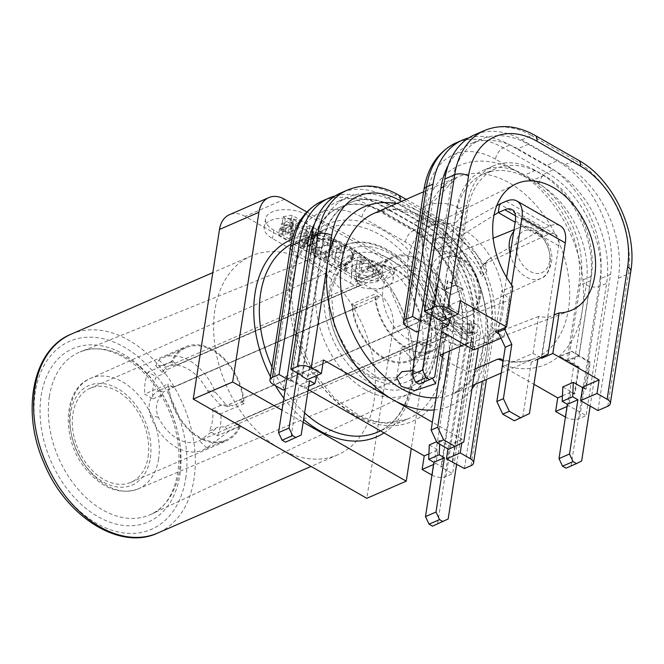 <?xml version="1.0" encoding="UTF-8"?>
<svg xmlns="http://www.w3.org/2000/svg" width="664" height="664" viewBox="0 0 664 664"><rect width="100%" height="100%" fill="white"/><g stroke="black" fill="none" stroke-linecap="round" stroke-linejoin="round"><path stroke-width="0.5" stroke-dasharray="3.32 2.49" d="M463.181 289.429L447.976 280.739L443.809 307.673L443.154 307.955L447.32 281.021L454.574 285.163L444.058 289.736L436.812 285.586L432.637 312.52L431.982 312.81L436.148 285.877L451.362 294.567L463.215 289.213L451.362 294.567M436.148 285.877L436.812 285.586M447.32 281.021L447.976 280.739M559.843 356.568L578.444 367.192L574.269 394.125L574.933 393.843L579.099 366.91L568.459 360.826L578.975 356.261L589.607 362.337L585.441 389.27L586.096 388.988L590.271 362.054L571.671 351.43L559.843 356.568L567.114 360.486L578.668 285.835A83.797 57.577 66.5 0 0 552.124 198.802A83.797 57.577 66.5 0 0 483.799 173.843A83.797 57.577 66.5 0 0 455.72 215.568L444.158 290.218L451.395 294.351M590.271 362.054L589.607 362.337M579.099 366.91L578.444 367.192M568.459 360.826L580.834 280.872A78.867 54.191 66.5 0 0 533.482 179.944L524.801 174.981A78.867 54.191 66.5 0 0 482.869 170.507A78.867 54.191 66.5 0 0 456.434 209.782L444.058 289.736M578.975 356.261L591.35 276.307A78.867 54.191 66.5 0 0 543.999 175.371L535.317 170.416A78.867 54.191 66.5 0 0 493.377 165.942A78.867 54.191 66.5 0 0 466.95 205.209L454.574 285.163M432.637 312.52L441.369 317.508L451.877 312.943L443.154 307.955M585.441 389.27L582.594 387.651M431.036 315.143L451.429 183.413A88.727 60.963 -113.5 0 1 481.159 139.232A88.727 60.963 -113.5 0 1 528.345 144.271L557.27 160.804A88.727 60.963 -113.5 0 1 610.548 274.348L590.155 406.077M451.877 312.943L450.632 317.384M566.019 468.153L581.656 460.974M419.05 384.166L434.688 376.986M528.345 144.271L517.829 148.836A88.727 60.963 66.5 0 0 470.651 143.806A88.727 60.963 66.5 0 0 448.25 165.27M517.829 148.836L546.762 165.369L557.27 160.804M610.548 274.348L600.032 278.913A88.727 60.963 66.5 0 0 546.762 165.369M600.032 278.913L571.14 465.547M443.096 322.696L432.579 327.261L424.18 381.551M442.224 328.315L437.792 330.24L432.579 327.261M441.369 317.508L437.792 330.24M562.815 386.913L574.933 393.843M443.809 307.673L441.726 321.252M441.718 331.593L418.859 318.529L431.982 312.81M500.963 338.15L504.051 336.814L498.979 333.909M460.252 300.543L443.826 307.681M574.269 394.125L570.866 392.175L568.766 405.754L567.056 406.493M582.693 387.037L586.096 388.988M540.753 357.788L532.976 353.339L502.756 366.478L533.964 384.307M562.425 395.844L570.866 392.175M468.875 137.846A88.727 60.963 -113.5 0 1 509.944 144.984L553.336 169.785A88.727 60.963 -113.5 0 1 606.606 283.337L586.121 415.672L568.766 405.754M431.998 312.819L429.899 326.389L420.337 320.928M301.937 375.666L322.331 243.937A82.726 56.838 -113.5 0 1 350.053 202.744A82.726 56.838 -113.5 0 1 394.042 207.434L422.976 223.967A82.726 56.838 -113.5 0 1 472.644 329.842L452.159 462.177M452.815 461.887L473.299 329.551A82.726 56.838 66.5 0 0 423.632 223.685L394.698 207.151A82.726 56.838 66.5 0 0 350.716 202.462A82.726 56.838 66.5 0 0 322.986 243.655L302.502 375.99M291.338 380.837L290.674 381.128L311.167 248.792A82.726 56.838 -113.5 0 1 338.889 207.6A82.726 56.838 -113.5 0 1 382.879 212.289L411.804 228.823A82.726 56.838 -113.5 0 1 461.48 334.689L440.987 467.024L441.643 466.742L462.136 334.407A82.726 56.838 66.5 0 0 412.46 228.541L383.535 212.007A82.726 56.838 66.5 0 0 339.545 207.309A82.726 56.838 66.5 0 0 311.823 248.502L291.338 380.837L297.057 384.107L299.157 370.537L307.872 375.517L304.295 388.241L299.082 385.269L290.683 439.56L301.19 434.995M429.317 444.921L438.024 449.901L435.924 463.472L441.643 466.742M285.553 442.174L290.683 439.56M297.538 373.151L317.931 241.422A88.727 60.963 -113.5 0 1 347.662 197.241A88.727 60.963 -113.5 0 1 394.839 202.271L384.332 206.844A88.727 60.963 66.5 0 0 337.154 201.806A88.727 60.963 66.5 0 0 314.753 223.278M384.332 206.844L413.265 223.37L423.773 218.805A88.727 60.963 -113.5 0 1 477.051 332.357L456.658 464.086M477.051 332.357L466.535 336.922A88.727 60.963 66.5 0 0 413.265 223.37M466.535 336.922L437.642 523.547L448.159 518.982M432.513 526.162L437.642 523.547M307.872 375.517L318.38 370.952L317.135 375.392M308.727 386.315L304.295 388.241M447.976 448.947L448.532 445.328L439.825 440.356L436.605 441.751M439.659 444.191L439.825 440.356M394.839 202.271L423.773 218.805M318.38 370.952L309.673 365.972L307.573 379.542M309.598 380.704L299.082 385.269M335.378 195.847A88.727 60.963 -113.5 0 1 376.438 202.993L419.839 227.793A88.727 60.963 -113.5 0 1 473.108 341.337L452.624 473.681L440.987 467.024M290.674 381.128L286.84 378.928M422.628 320.587L238.741 400.492L244.169 403.587A51.269 35.225 66.5 0 0 185.613 346.791A51.269 35.225 66.5 0 0 171.337 361.971L176.765 365.067L360.652 285.171L355.223 282.067A51.269 35.225 -113.5 0 1 369.508 266.887A51.269 35.225 -113.5 0 1 428.056 323.692L422.628 320.587A44.148 30.328 66.5 0 0 422.619 320.488L427.168 321.401A50.281 34.545 66.5 0 0 369.898 267.791A50.281 34.545 66.5 0 0 356.626 281.088L360.685 285.097A44.148 30.328 66.5 0 0 360.652 285.171M238.741 400.492A44.148 30.328 66.5 0 0 238.733 400.384L422.619 320.488M360.685 285.097L176.798 364.993L172.74 360.984A50.281 34.545 -113.5 0 1 186.011 347.695A50.281 34.545 -113.5 0 1 243.281 401.305L238.733 400.384M351.812 304.129L357.232 307.224A44.148 30.328 66.5 0 0 357.249 307.324L352.7 306.411A50.281 34.545 66.5 0 0 409.97 360.021A50.281 34.545 66.5 0 0 423.242 346.724L419.183 342.724A44.148 30.328 66.5 0 0 419.216 342.649L424.645 345.745A51.269 35.225 -113.5 0 1 410.36 360.925A51.269 35.225 -113.5 0 1 351.812 304.129L374.612 294.218A51.269 35.225 66.5 0 0 433.16 351.024A51.269 35.225 66.5 0 0 447.445 335.843L424.645 345.745M419.183 342.724L235.297 422.619A44.148 30.328 66.5 0 0 235.33 422.545L419.216 342.649M357.232 307.224L173.345 387.12A44.148 30.328 66.5 0 0 173.362 387.228L357.249 307.324M173.345 387.12L167.926 384.024A51.269 35.225 66.5 0 0 226.474 440.83A51.269 35.225 66.5 0 0 240.758 425.649L235.33 422.545M235.297 422.619L239.355 426.628A50.281 34.545 -113.5 0 1 226.084 439.925A50.281 34.545 -113.5 0 1 168.814 386.315L173.362 387.228M447.445 335.843L441.743 332.581L224.938 426.786L218.141 427.126L209.21 431.011A40.421 27.772 66.5 0 0 212.621 408.958L220.913 413.697L244.169 403.587M240.758 425.649L217.501 435.75L209.21 431.011M378.023 272.165L383.726 275.419L379.426 271.186A50.281 34.545 -113.5 0 1 392.698 257.889A50.281 34.545 -113.5 0 1 449.968 311.499L445.162 310.528L450.856 313.781A51.269 35.225 66.5 0 0 392.299 256.985A51.269 35.225 66.5 0 0 378.023 272.165L355.223 282.067M383.726 275.419L166.921 369.624L165.311 372.927L156.372 376.812A40.421 27.772 66.5 0 0 152.961 398.865L144.669 394.134L167.926 384.024M171.337 361.971L148.08 372.072L156.372 376.812M450.856 313.781L428.056 323.692M217.501 435.75A51.269 35.225 66.5 0 0 220.398 425.408A51.269 35.225 66.5 0 0 220.913 413.697M148.08 372.072A51.269 35.225 66.5 0 0 144.669 394.134M148.13 456.807A51.269 35.225 66.5 0 0 131.895 403.563A51.269 35.225 66.5 0 0 90.088 388.291A51.269 35.225 66.5 0 0 78.219 449.354A51.269 35.225 66.5 0 0 130.949 482.33A51.269 35.225 66.5 0 0 148.13 456.807M441.743 332.581L446.042 336.822A50.281 34.545 -113.5 0 1 432.77 350.119A50.281 34.545 -113.5 0 1 375.5 296.509L352.7 306.411M375.5 296.509L380.306 297.472L374.612 294.218M152.961 398.865L161.9 394.98L163.502 391.677L380.306 297.472M168.814 386.315L158.696 390.706L163.502 391.677M446.042 336.822L423.242 346.724M449.968 311.499L427.168 321.401M212.621 408.958L221.56 405.073L228.358 404.733L445.162 310.528M243.281 401.305L233.164 405.696L228.358 404.733M379.426 271.186L356.626 281.088M422.852 235.878L417.996 240.111L429.932 249.83L451.786 252.411L456.956 246.145L445.444 233.678L422.852 235.878M435.459 357.854L412.867 360.046L401.355 347.587L416.942 340.483L433.517 346.417L440.323 353.621L435.459 357.854M161.9 394.98C156.057 401.031 154.886 408.476 158.381 417.299A40.421 27.772 66.5 0 0 198.901 440.987A40.421 27.772 66.5 0 0 199.424 440.747L218.141 427.126M382.904 298.958A40.421 27.772 66.5 0 0 428.844 341.072A40.421 27.772 66.5 0 0 439.153 331.104A40.421 27.772 66.5 0 0 439.51 330.39A40.421 27.772 66.5 0 0 442.664 310.03A40.421 27.772 66.5 0 0 442.564 309.042A40.421 27.772 66.5 0 0 396.624 266.928A40.421 27.772 66.5 0 0 386.315 276.905A40.421 27.772 66.5 0 0 385.958 277.618A40.421 27.772 66.5 0 0 382.804 297.978A40.421 27.772 66.5 0 0 382.904 298.958M239.355 426.628L229.238 431.019L206.687 447.909A50.281 34.545 -113.5 0 1 202.827 450.026A50.281 34.545 -113.5 0 1 150.263 415.664C147.259 403.787 150.072 395.47 158.696 390.706M448.623 449.312L457.172 444.963L473.581 338.922A9.86 5.27 -60.3 0 0 471.905 333.22A9.86 5.27 -60.3 0 0 471.664 333.096L469.249 333.336L469.216 324.331L470.095 325.069L471.988 324.057A19.721 10.549 119.7 0 1 476.802 324.663A19.721 10.549 119.7 0 1 480.155 336.067L478.304 347.994M455.371 325.891L465.373 331.792L469.249 333.336L469.216 325.684L471.166 332.913L469.539 333.129M457.172 444.963L463.738 442.108M426.844 305.49L430.604 309.723L437.028 305.755A9.86 6.574 34.2 0 1 430.231 301.307L426.844 305.49A50.281 34.545 66.5 0 0 472.785 332.539A50.281 34.545 66.5 0 0 473.681 332.257L472.038 325.202A9.86 2.291 -10.4 0 1 468.909 324.123A9.86 2.291 -10.4 0 1 468.909 323.974L469.216 325.684M449.503 350.999L454.118 321.193A19.721 10.549 -60.3 0 0 450.765 309.781A19.721 10.549 -60.3 0 0 445.951 309.175L443.154 309.673L439.809 307.515L437.286 314.711L439.543 316.354L445.627 318.214A9.86 5.27 119.7 0 1 445.868 318.338A9.86 5.27 119.7 0 1 447.544 324.04L442.929 353.854M472.038 325.202L471.232 322.654A40.421 27.772 -113.5 0 1 466.103 323.99A40.421 27.772 -113.5 0 1 431.625 300.012L436.58 305.473L439.809 307.523M430.604 309.731L437.294 314.703M439.543 316.354L455.313 325.858L470.046 333.087M443.311 317.799L455.33 325.866M471.166 332.905L473.681 332.257M470.095 325.069L443.154 309.673M408.219 258.462A64.366 44.222 66.5 0 0 427.956 324.53A64.366 44.222 66.5 0 0 479.732 345.031A64.366 44.222 66.5 0 0 496 267.824A64.366 44.222 66.5 0 0 428.463 227.03A64.366 44.222 66.5 0 0 408.219 258.462M486.903 271.178A50.281 34.545 66.5 0 0 433.144 240.459L436.007 250.228A40.421 27.772 -113.5 0 1 481.724 276.357L486.903 271.178L485.807 267.484L485.757 264.098L486.72 261.392L488.87 259.309L481.483 266.878L480.67 271.559L481.724 276.357M471.232 322.654L468.85 323.916M172.74 360.984L162.622 365.383L155.7 365.798L158.895 359.921A50.281 34.545 -113.5 0 1 162.755 357.796A50.281 34.545 -113.5 0 1 215.319 392.167L227.528 406.376L233.164 405.696M221.56 405.073L220.216 404.907L207.193 390.532A40.421 27.772 66.5 0 0 166.681 366.843A40.421 27.772 66.5 0 0 166.158 367.076L162.273 372.272L165.311 372.927M537.84 359.274L531.275 362.129L541.525 356.908L548.099 354.053M541.525 356.908L558.731 245.78A19.721 10.549 -60.3 0 0 555.378 234.367A19.721 10.549 -60.3 0 0 548.215 234.517L541.65 237.372L542.961 228.889L549.526 226.034A29.573 15.82 119.7 0 1 560.267 225.81M531.275 362.129L522.867 416.419L529.44 413.564M514.318 420.768L522.867 416.419M506.599 277.394L498.374 330.547M488.87 259.309L542.961 228.889L499.569 204.089M484.454 263.932L541.65 237.372L515.139 222.224M445.486 234.55L433.144 240.459M436.007 250.228L448.615 243.456L445.478 234.508L496.738 205.682M448.615 243.456L493.991 215.227M504.939 327.692L511.57 284.856M299.157 370.537L285.362 376.529L283.262 390.108M285.246 389.245L297.057 384.107M418.743 331.236L429.899 326.389M418.859 318.529L416.76 332.1M565.421 417.058L565.753 417.249A9.86 4.847 -171.2 0 0 579.556 418.527L586.121 415.672M448.532 445.328L462.335 439.336L461.746 443.12M309.673 365.972L323.468 359.979M428.927 453.852L438.024 449.901M433.559 464.501L435.924 463.472M431.924 475.067L432.256 475.25A9.86 4.847 -171.2 0 0 446.05 476.528L452.624 473.681M463.215 289.213L455.985 285.08L467.539 210.43A83.797 57.577 -113.5 0 1 495.626 168.706A83.797 57.577 -113.5 0 1 563.952 193.656A83.797 57.577 -113.5 0 1 590.495 280.698L578.942 355.348L571.704 351.214L559.876 356.352M285.362 376.529L308.221 389.594M306.834 211.99L414.751 273.659A29.573 20.318 -113.5 0 1 432.505 311.507L411.298 448.507M303.157 422.262L282.001 410.169M283.287 216.613L292.036 215.294L309.963 225.536L307.233 226.723L303.083 225.901L291.77 230.823L291.015 231.512L292.982 232.915L290.251 234.101L279.668 228.051L282.399 226.864L286.599 227.735L290.732 225.934L286.508 224.449L284.317 225.295L281.511 223.693L290.334 219.859L293.139 221.461L291.098 222.664L293.596 224.689L298.825 222.415L293.695 219.585L285.196 218.605L283.287 216.613L282.233 223.403L284.151 225.395L285.196 218.605M284.151 225.395L292.65 226.374L297.779 229.204L292.55 231.479L290.052 229.453L292.085 228.25L289.28 226.648L280.457 230.483L283.262 232.085L285.462 231.238L289.687 232.724L290.732 225.934M289.687 232.724L285.545 234.517L281.345 233.653L282.399 226.864M281.345 233.653L278.614 234.84L279.668 228.051M278.614 234.84L289.197 240.883L290.251 234.101M289.197 240.883L291.928 239.696L292.982 232.915M291.928 239.696L289.961 238.202L290.716 237.604L302.037 232.691L306.179 233.504L307.233 226.723M306.179 233.504L308.909 232.325L309.963 225.536M308.909 232.325L290.981 222.075L292.036 215.294M290.981 222.075L282.233 223.403M297.779 229.204L298.825 222.415M292.55 231.479L293.596 224.689M292.085 228.25L293.139 221.461M289.28 226.648L290.334 219.859M280.457 230.483L281.511 223.693M283.262 232.085L284.317 225.295M285.462 231.238L286.508 224.449M360.228 261.384L369.425 259.516L371.624 260.778L371.309 261.45L377.899 264.031L382.115 267.75L382.754 270.489L382.414 271.559L378.712 274.614C371.732 277.037 364.644 276.44 357.439 272.829L352.518 268.239L352.277 264.04L356.319 264.695L355.174 271.958L356.319 264.695L356.784 268.14L359.34 270.555L366.163 272.248L373.151 270.987L375.857 269.028L376.015 266.862L373.948 264.919L368.669 263.367L362.345 263.367L360.228 261.384L359.174 268.173L361.291 270.148L362.345 263.367M352.161 264.654L351.115 271.435L352.161 264.654M361.291 270.148L367.615 270.148L372.902 271.709L375.185 274.888L372.097 277.776L358.286 277.336L355.738 274.929L355.273 271.485L351.223 270.821L351.472 275.021L356.385 279.61C363.59 283.229 370.686 283.818 377.658 281.403L381.7 277.278L376.845 270.812L370.263 268.231L371.309 261.45M370.263 268.231L371.624 260.778M370.578 267.567L368.371 266.305L369.425 259.516M368.371 266.305L359.174 268.173M344.981 265.376L328.439 255.922L332.871 251.117L336.615 252.37L335.395 254.652L336.092 256.653L338.939 258.777L341.321 258.952L352.576 254.063L353.215 253.067L351.389 251.955L354.119 250.776L364.685 256.81L361.955 257.997L360.809 257.341L357.747 257.209L345.819 262.537L347.712 264.189L344.981 265.376L343.927 272.165L346.658 270.978L344.732 269.435L345.546 268.837L356.692 263.99L359.755 264.131L360.909 264.787L363.64 263.6L353.074 257.557L350.343 258.744L352.302 260.246L353.215 253.067L352.169 259.856L351.522 260.852L340.267 265.741L337.893 265.567L334.365 261.251L335.561 259.159L331.826 257.906L327.385 262.712L343.927 272.165M327.385 262.712L328.439 255.922M331.826 257.906L332.871 251.117M335.561 259.159L336.615 252.37M350.343 258.744L351.389 251.955M353.074 257.557L354.119 250.776M363.64 263.6L364.685 256.81M360.909 264.787L361.955 257.997M346.658 270.978L347.712 264.189M331.22 240.434L333.95 239.248L344.516 245.282L341.786 246.468L339.653 245.365L337.412 245.755L326.472 250.502L325.609 251.432L327.543 252.66L324.812 253.847L314.246 247.813L316.977 246.626L319.268 247.772L321.268 247.381L332.158 242.65L333.17 241.679L331.22 240.434L330.174 247.224L332.183 248.701L318.222 254.561L319.268 247.772M318.222 254.561L315.923 253.407L313.192 254.594L323.758 260.637L326.489 259.45L324.48 257.947L325.426 257.292L336.366 252.536L338.599 252.154L339.653 245.365M326.489 259.45L327.543 252.66M338.599 252.154L340.74 253.258L341.786 246.468M340.74 253.258L343.471 252.071L344.516 245.282M343.471 252.071L332.905 246.037L333.95 239.248M332.905 246.037L330.174 247.224M315.923 253.407L316.977 246.626M313.192 254.594L314.246 247.813M323.758 260.637L324.812 253.847M311.208 237.637L308.171 236.832L305.979 237.679L303.174 236.069L311.989 232.242L314.794 233.844L312.761 235.048L315.259 237.073L320.488 234.799L315.358 231.968L306.859 230.989L304.95 228.997L313.698 227.669L331.618 237.911L328.887 239.098L324.746 238.276L313.425 243.198L312.678 243.895L314.645 245.29L311.914 246.477L301.332 240.426L304.054 239.239L308.262 240.111L312.395 238.318L311.208 237.637L310.163 244.427L311.341 245.099L307.208 246.9L303.008 246.029L300.277 247.216L310.86 253.266L313.591 252.079L311.615 250.577L312.379 249.988L323.7 245.066L327.842 245.887L330.572 244.701L312.644 234.458L303.896 235.786L305.805 237.77L314.313 238.758L319.434 241.588L314.205 243.854L311.707 241.829L313.748 240.634L310.943 239.023L302.12 242.858L304.925 244.46L307.125 243.622L310.163 244.427M307.125 243.622L308.171 236.832M304.925 244.46L305.979 237.679M302.12 242.858L303.174 236.069M310.943 239.023L311.989 232.242M313.748 240.634L314.794 233.844M314.205 243.854L315.259 237.073M319.434 241.588L320.488 234.799M305.805 237.77L306.859 230.989M303.896 235.786L304.95 228.997M312.644 234.458L313.698 227.669M330.572 244.701L331.618 237.911M327.842 245.887L328.887 239.098M313.591 252.079L314.645 245.29M310.86 253.266L311.914 246.477M300.277 247.216L301.332 240.426M303.008 246.029L304.054 239.239M311.341 245.099L312.395 238.318M350.609 283.246A25.63 12.608 -171.2 0 0 377.077 288.74A25.63 12.608 -171.2 0 0 393.022 279.752A25.63 12.608 -171.2 0 0 384.771 268.405L306.66 223.768A25.63 12.608 -171.2 0 0 280.183 218.273A25.63 12.608 -171.2 0 0 264.247 227.262A25.63 12.608 -171.2 0 0 272.497 238.608L350.609 283.246L351.92 274.763A25.63 12.608 -171.2 0 0 378.397 280.258A25.63 12.608 -171.2 0 0 394.333 271.269A25.63 12.608 -171.2 0 0 386.083 259.923L307.971 215.277A25.63 12.608 -171.2 0 0 281.494 209.791A25.63 12.608 -171.2 0 0 265.558 218.78A25.63 12.608 -171.2 0 0 273.809 230.126L351.92 274.763M502.565 360.477A98.587 67.736 66.5 0 0 535.458 358.17A98.587 67.736 66.5 0 0 558.299 240.75A98.587 67.736 66.5 0 0 456.882 177.329A98.587 67.736 66.5 0 0 423.848 226.416A98.587 67.736 66.5 0 0 468.834 342.599L472.776 342.823L474.071 348.384A108.448 74.509 -113.5 0 1 423.184 219.427A108.448 74.509 -113.5 0 1 517.181 171.578A108.448 74.509 -113.5 0 1 582.295 310.362A108.448 74.509 -113.5 0 1 502.997 364.918L502.988 361.731M502.997 364.918L502.756 366.478M473.83 349.945L474.071 348.384M442.415 357.19A98.587 67.736 66.5 0 0 468.859 371.691L475.059 369.001M468.834 342.599L464.377 344.541M456.492 222.017C445.262 227.171 420.602 216.24 422.644 210.081C423.084 199.798 465.29 200.785 461.604 216.115L456.492 222.017M432.405 378.148L412.651 370.578M462.335 439.336L432.355 422.204M532.976 353.339L538.695 316.413A68.425 47.011 66.5 0 0 548.016 317.234L541.824 357.24M495.369 331.851L501.727 290.782A68.425 47.011 66.5 0 0 509.769 299.879L504.051 336.814M548.016 317.234L554.166 314.861M512.807 286.499L501.727 290.782M439.933 355.157L444.548 325.318L509.769 299.879M280.034 448.698A108.448 74.509 66.5 0 0 337.694 454.848A108.448 74.509 66.5 0 0 374.031 400.848A108.448 74.509 66.5 0 0 339.686 288.217A108.448 74.509 66.5 0 0 251.258 255.922A108.448 74.509 66.5 0 0 215.103 346.923A108.448 74.509 66.5 0 0 280.034 448.698M284.565 199.258L245.141 216.389L375.326 290.791L414.751 273.659M432.505 311.507L393.088 328.638L366.818 498.299M464.451 468.535L484.936 336.2A88.727 60.963 66.5 0 0 431.666 222.656L388.266 197.855A88.727 60.963 66.5 0 0 341.088 192.826M538.695 316.413L473.482 341.852L468.859 371.691M473.482 341.852A64.981 44.646 -113.5 0 1 444.548 325.318M393.088 328.638A29.573 20.318 66.5 0 0 375.326 290.791M245.141 216.389A29.573 20.318 66.5 0 0 229.42 214.713M597.949 410.535L618.433 278.199A88.727 60.963 66.5 0 0 565.164 164.647L521.763 139.847A88.727 60.963 66.5 0 0 474.586 134.817M578.942 355.348L567.114 360.486M455.985 285.08L444.158 290.218M466.95 205.209L456.434 209.782M443.643 186.8L451.429 183.413M535.317 170.416L524.801 174.981M543.999 175.371L533.482 179.944M591.35 276.307L580.834 280.872M472.644 329.842L473.299 329.551M422.976 223.967L423.632 223.685M394.042 207.434L394.698 207.151M322.331 243.937L322.986 243.655M311.167 248.792L311.823 248.502M382.879 212.289L383.535 212.007M411.804 228.823L412.46 228.541M461.48 334.689L462.136 334.407M310.146 244.8L317.931 241.422M224.938 426.786L229.238 431.019M206.687 447.909L199.424 440.747M471.996 324.049L471.664 333.096M445.61 318.222L445.951 309.175M480.155 336.067L454.118 321.193M473.581 338.922L447.544 324.04M158.381 417.299L150.263 415.664M479.981 299.472A33.449 22.983 66.5 0 0 447.03 253.507A33.449 22.983 66.5 0 0 439.311 303.365A33.449 22.983 66.5 0 0 479.981 299.472M431.625 300.012L430.231 301.307M166.921 369.624L162.622 365.383M158.895 359.921L166.158 367.076M207.193 390.532L215.319 392.167M515.339 220.979L558.731 245.78M549.526 226.034L506.134 201.233M515.48 215.808L548.215 234.517M442.556 367.441A103.518 71.123 66.5 0 0 409.763 259.923A103.518 71.123 66.5 0 0 325.36 229.097A103.518 71.123 66.5 0 0 301.381 352.385A103.518 71.123 66.5 0 0 407.862 418.984A103.518 71.123 66.5 0 0 442.556 367.441M448.075 367.956A107.46 73.837 -113.5 0 1 317.425 380.447A107.46 73.837 -113.5 0 1 342.217 220.29A107.46 73.837 -113.5 0 1 448.075 367.956M412.468 380.513A103.518 71.123 -113.5 0 1 377.774 432.056C395.694 423.989 406.916 407.156 411.464 381.568L408.269 331.394L390.648 290.143L362.859 257.781L335.561 241.928L317.068 238.243L295.272 242.169A103.518 71.123 -113.5 0 1 379.675 272.995A103.518 71.123 -113.5 0 1 412.468 380.513M304.61 412.9A103.518 71.123 -113.5 0 1 285.072 390.357M284.524 389.56A103.518 71.123 -113.5 0 1 271.966 367.001M291.039 244.261A103.518 71.123 -113.5 0 1 295.272 242.169L325.36 229.097L307.615 242.352L297.688 258.379L290.649 289.155L295.347 331.552L313.474 372.579L335.013 398.757L360.112 416.145L375.21 421.441L385.684 422.893L407.862 418.984L380.472 430.886M432.256 475.25L452.74 342.914A78.867 54.191 66.5 0 0 405.38 241.987L361.988 217.186A78.867 54.191 66.5 0 0 293.621 251.98L273.136 384.323M384.016 432.911A107.46 73.837 66.5 0 0 412.734 383.311A107.46 73.837 66.5 0 0 379.244 272.348A107.46 73.837 66.5 0 0 292.202 239.223M270.464 376.737A107.46 73.837 66.5 0 0 275.386 385.61M283.852 398.226A107.46 73.837 66.5 0 0 303.597 419.416M288.5 232.043L289.554 225.254M285.545 234.517L286.599 227.735M282.241 234.16L283.287 227.37M291.222 239.289L292.268 232.508M290.716 237.604L291.77 230.823M302.037 232.691L303.083 225.901M305.465 233.106L306.519 226.316M292.65 226.374L293.695 219.585M295.098 227.677L296.152 220.888M291.181 230.698L292.235 223.909M291.039 228.707L292.094 221.917M284.541 231.528L285.586 224.739M351.472 275.021L352.518 268.239M356.385 279.61L357.439 272.829M377.658 281.403L378.712 274.614M376.845 270.812L377.899 264.031M367.615 270.148L368.669 263.367M372.902 271.709L373.948 264.919M372.097 277.776L373.151 270.987M358.286 277.336L359.34 270.555M355.738 274.929L356.784 268.14M337.893 265.567L338.939 258.777M340.267 265.741L341.321 258.952M351.522 260.852L352.576 254.063M351.273 259.275L352.318 252.486M359.755 264.131L360.809 257.341M356.692 263.99L357.747 257.209M345.546 268.837L346.591 262.056M345.62 270.381L346.666 263.591M325.634 258.96L326.688 252.171M325.426 257.292L326.472 250.502M336.366 252.536L337.412 245.755M339.777 252.71L340.823 245.921M331.137 247.772L332.191 240.982M331.104 249.432L332.158 242.65M320.214 254.163L321.268 247.381M317.068 254.063L318.122 247.282M306.204 243.912L307.249 237.123M312.702 241.082L313.757 234.292M312.844 243.074L313.889 236.293M316.761 240.053L317.807 233.263M314.313 238.758L315.358 231.968M327.128 245.481L328.182 238.691M323.7 245.066L324.746 238.276M312.379 249.988L313.425 243.198M312.885 251.673L313.931 244.883M303.896 246.543L304.95 239.754M307.208 246.9L308.262 240.111M386.083 259.923L384.771 268.405M273.809 230.126L272.497 238.608M307.971 215.277L306.66 223.768M565.753 417.249L586.237 284.914A78.867 54.191 66.5 0 0 538.886 183.978L495.485 159.177A9.86 5.27 119.7 0 1 503.37 147.84L546.762 172.64A88.727 60.963 -113.5 0 1 600.04 286.192L579.556 418.527M495.485 159.177A78.867 54.191 66.5 0 0 427.118 193.979L406.634 326.314M472.494 385.527L453.205 393.91L468.85 382.265L478.005 367.565L484.463 341.545L473.54 278.473L435.327 226.806L410.983 212.97L394.042 209.583L374.629 213.069A98.587 67.736 -113.5 0 1 476.046 276.49A98.587 67.736 -113.5 0 1 453.205 393.91A98.587 67.736 -113.5 0 1 436.132 397.802M475.109 384.39A108.448 74.509 66.5 0 0 486.903 351.812A108.448 74.509 66.5 0 0 421.789 213.028A108.448 74.509 66.5 0 0 396.524 203.549M434.256 409.92A108.448 74.509 66.5 0 0 471.988 388.813M401.463 201.408L443.486 225.428A78.867 54.191 -113.5 0 1 490.845 326.356L482.346 381.244M150.33 458.069A54.265 37.284 66.5 0 0 96.878 383.501A54.265 37.284 66.5 0 0 84.353 464.377A54.265 37.284 66.5 0 0 150.33 458.069M158.588 458.841A60.183 41.351 -113.5 0 1 138.153 488.92A60.183 41.351 -113.5 0 1 106.414 485.401A60.183 41.351 -113.5 0 1 70.417 429.118A60.183 41.351 -113.5 0 1 90.188 378.53A60.183 41.351 -113.5 0 1 139.39 396.184A60.183 41.351 -113.5 0 1 158.588 458.841M329.776 293.513A63.055 43.326 66.5 0 0 367.632 374.206A63.055 43.326 66.5 0 0 400.882 377.899A63.055 43.326 66.5 0 0 415.764 302.684A63.055 43.326 66.5 0 0 350.625 262.238A63.055 43.326 66.5 0 0 329.776 293.513M324.829 286.782A75.082 51.593 66.5 0 0 369.914 382.871A75.082 51.593 66.5 0 0 434.995 349.745A75.082 51.593 66.5 0 0 389.917 253.656A75.082 51.593 66.5 0 0 324.829 286.782M365.266 389.602A80.958 55.627 -113.5 0 1 316.662 286.001A80.958 55.627 -113.5 0 1 344.732 245.298A80.958 55.627 -113.5 0 1 427.06 297.779A80.958 55.627 -113.5 0 1 409.248 393.769A80.958 55.627 -113.5 0 1 365.266 389.602M370.753 377.633A69.014 47.418 -113.5 0 1 329.311 289.313A69.014 47.418 -113.5 0 1 389.137 258.869A69.014 47.418 -113.5 0 1 430.571 347.181A69.014 47.418 -113.5 0 1 370.753 377.633M49.377 396.483A88.619 60.889 66.5 0 0 102.58 509.886A88.619 60.889 66.5 0 0 150.728 514.451A88.619 60.889 66.5 0 0 170.233 409.373A88.619 60.889 66.5 0 0 80.112 351.928A88.619 60.889 66.5 0 0 49.377 396.483M510.168 254.353A27.631 18.982 66.5 0 0 541.027 278.382A27.631 18.982 66.5 0 0 549.999 264.745A27.631 18.982 66.5 0 0 541.392 236.218A27.631 18.982 66.5 0 0 519.007 227.702A27.631 18.982 66.5 0 0 513.687 231.628M549.618 261.284A22.701 15.596 -113.5 0 1 522.012 263.923A22.701 15.596 -113.5 0 1 527.249 230.084A22.701 15.596 -113.5 0 1 549.618 261.284M479.665 296.7A29.506 20.277 -113.5 0 1 470.087 311.25A29.506 20.277 -113.5 0 1 445.868 302.776A29.506 20.277 -113.5 0 1 436.373 271.949A29.506 20.277 -113.5 0 1 446.565 257.134A29.506 20.277 -113.5 0 1 470.469 266.222A29.506 20.277 -113.5 0 1 479.665 296.7M452.74 342.914A9.86 4.847 -171.2 0 0 466.543 344.193L446.05 476.528M405.38 241.987A9.86 5.27 119.7 0 1 413.265 230.649A88.727 60.963 -113.5 0 1 466.543 344.193L473.108 341.337M361.988 217.186A9.86 5.27 119.7 0 1 369.873 205.848L413.265 230.649L419.839 227.793M293.621 251.98A9.86 4.847 8.8 0 1 290.45 247.622M322.696 200.818A88.727 60.963 -113.5 0 1 369.873 205.848L376.438 202.993M398.417 194.925A9.86 5.27 -60.3 0 0 394.839 195A88.727 60.963 66.5 0 0 347.662 189.97M443.486 225.428A9.86 5.27 -60.3 0 0 441.809 219.726A9.86 5.27 -60.3 0 0 438.232 219.801L394.839 195L388.266 197.855M490.845 326.356A9.86 4.847 8.8 0 1 494.016 330.722A9.86 4.847 8.8 0 1 491.509 333.345A88.727 60.963 66.5 0 0 438.232 219.801L431.666 222.656M471.017 465.688L491.509 333.345L484.936 336.2M586.237 284.914A9.86 4.847 -171.2 0 0 600.04 286.192L606.606 283.337M538.886 183.978A9.86 5.27 119.7 0 1 546.762 172.64L553.336 169.785M427.118 193.979A9.86 4.847 8.8 0 1 423.947 189.613M456.193 142.81A88.727 60.963 -113.5 0 1 503.37 147.84L509.944 144.984M607.801 406.252L628.293 273.917A9.86 4.847 -171.2 0 0 630.8 271.294M618.433 278.199L628.293 273.917A88.727 60.963 66.5 0 0 575.016 160.364A9.86 5.27 119.7 0 1 578.593 160.29M565.164 164.647L575.016 160.364L531.623 135.564A9.86 5.27 119.7 0 1 535.201 135.489M521.763 139.847L531.623 135.564A88.727 60.963 66.5 0 0 484.446 130.534M185.737 478.304A102.53 70.45 66.5 0 0 84.743 337.412A102.53 70.45 66.5 0 0 61.088 490.223A102.53 70.45 66.5 0 0 185.737 478.304M71.247 334.133A108.448 74.509 -113.5 0 1 159.667 366.428A108.448 74.509 -113.5 0 1 194.021 479.068A108.448 74.509 -113.5 0 1 157.683 533.067M41.176 395.678A94.529 64.947 -113.5 0 1 156.098 384.688A94.529 64.947 -113.5 0 1 134.294 525.573A94.529 64.947 -113.5 0 1 41.176 395.678M455.72 215.568L467.539 210.43M590.495 280.698L578.668 285.835M481.159 139.232L470.651 143.806M493.377 165.942L482.869 170.507M350.053 202.744L350.716 202.462M338.889 207.6L339.545 207.309M347.662 197.241L337.154 201.806M369.508 266.887L392.299 256.985M410.36 360.925L433.16 351.024M130.949 482.33L226.474 440.83M90.088 388.291L185.613 346.791M432.77 350.119L409.97 360.021M392.698 257.889L369.898 267.791M428.844 341.072L198.901 440.987M469.382 333.469L467.414 332.631M467.107 332.539L471.025 332.93M476.802 324.663L450.765 309.781M471.905 333.22L445.868 318.338M226.084 439.925L202.827 450.026M468.842 323.899L469.182 325.551M466.103 323.982L469.041 324.472M442.349 309.125L444.183 310.262M162.273 372.28L155.7 365.798M227.528 406.376L220.216 404.907M186.011 347.695L162.755 357.796M396.624 266.928L166.681 366.843M482.703 265.16L487.633 260.246M511.977 209.567L555.378 234.367M291.006 231.412L289.961 238.202M291.098 222.664L290.052 229.453M382.754 270.489L381.7 277.278M376.231 268.098L375.185 274.888M335.42 254.47L334.365 261.251M345.778 262.645L344.732 269.435M325.526 251.158L324.48 257.947M333.228 241.92L332.183 248.701M312.761 235.048L311.707 241.829M312.669 243.788L311.615 250.577M394.333 271.269L393.022 279.752M265.558 218.78L264.247 227.262M472.785 342.815L440.365 300.975L425.516 248.635L432.513 202.703L456.882 177.329L423.615 191.78M501.245 373.035L535.458 358.17C525.332 362.627 513.77 362.843 500.756 358.826M138.153 488.92C118.989 495.402 100.986 488.09 84.137 466.991C60.715 436.995 63.653 388.764 90.188 378.53L350.625 262.238C343.072 263.234 336.615 273.136 331.253 291.952L334.291 326.539L351.837 358.942L377.359 377.725L400.882 377.899L138.153 488.92M344.732 245.298C372.969 232.857 412.527 257.831 428.77 297.273C446.299 335.992 437.493 381.651 409.248 393.769L150.728 514.451C178.276 503.719 188.867 452.516 167.826 408.31C149.035 364.627 106.016 339.594 80.112 351.928L344.732 245.298M513.977 229.744L519.007 227.702C532.379 219.967 556.233 244.227 551.203 263.459C548.804 272.257 545.418 277.228 541.027 278.382L470.087 311.25C473.332 310.926 476.204 306.411 478.711 297.729C479.491 282.856 474.943 271.003 465.082 262.164C457.679 256.512 451.503 254.835 446.565 257.134L493.186 238.193M406.177 199.358L441.809 219.726C476.553 238.65 500.988 290.774 494.016 330.722L486.471 379.451M251.258 255.922L212.82 272.622M337.694 454.848L311.051 466.427M435.675 383.651L440.323 353.621M396.707 377.617L401.355 347.587M422.636 210.081L417.988 240.111M461.613 216.115L456.965 246.145M479.732 345.031L570.177 310.793M428.463 227.03L515.206 184.277M495.626 168.706L483.799 173.843"/><path stroke-width="1" d="M582.594 387.651L573.322 382.348L562.815 386.913L562.192 401.33L572.7 396.765L573.322 382.348M590.155 406.077L581.656 460.974L576.526 463.588L573.057 461.604L569.505 454.035L577.904 399.745L572.7 396.765M450.632 317.384L448.3 325.675L443.096 322.696L434.688 376.986L429.558 379.601L426.089 377.617L422.536 370.047L431.036 315.143M422.536 370.047L412.029 374.612L415.581 382.182L426.089 377.617M412.029 374.612L440.921 187.987L443.643 186.8M576.526 463.588L566.019 468.153L562.541 466.169L573.057 461.604M429.558 379.601L419.05 384.166L415.581 382.182M569.505 454.035L558.988 458.6L562.541 466.169M577.904 399.745L567.396 404.31L562.192 401.33M558.988 458.6L567.396 404.31M448.25 165.27A88.727 60.963 66.5 0 0 440.921 187.987M448.3 325.675L442.224 328.315M441.718 331.593L473.83 349.945L500.963 338.15M498.979 333.909L495.369 331.851L506.541 326.995L512.807 286.499A69.014 47.418 -113.5 0 1 493.501 217.975A69.014 47.418 -113.5 0 1 515.206 184.277A69.014 47.418 -113.5 0 1 587.615 228.009A69.014 47.418 -113.5 0 1 570.177 310.793A69.014 47.418 -113.5 0 1 559.096 312.952L552.83 353.447L599.119 379.908L597.011 393.478L580.593 400.616L597.949 410.535L607.801 406.252A9.86 4.847 -171.2 0 0 610.316 403.629A9.86 4.847 -171.2 0 0 607.137 399.263L597.011 393.478M458.152 314.113L448.026 308.328A9.86 4.847 -171.2 0 0 434.223 307.05L424.371 311.333L441.726 321.252L458.152 314.113L460.252 300.543L506.541 326.995M580.593 400.616L582.693 387.037L599.119 379.908M552.83 353.447L541.658 358.303L540.753 357.788M533.964 384.307L557.727 397.885L562.425 395.844M420.337 320.928L412.543 316.471L433.028 184.135A88.727 60.963 -113.5 0 1 462.758 139.955A88.727 60.963 -113.5 0 1 468.875 137.846M446.432 458.907L464.451 468.535L471.017 465.688A9.86 4.847 -171.2 0 0 473.532 463.057A9.86 4.847 -171.2 0 0 470.353 458.699L460.235 452.906L446.432 458.907L447.976 448.947M432.355 422.204L323.468 359.979L321.368 373.55L307.573 379.542L301.846 376.272L301.937 375.666M301.846 376.272L302.502 375.99L290.865 369.342L297.439 366.486A9.86 4.847 -171.2 0 1 311.242 367.765L327.792 260.877A108.448 74.509 66.5 0 0 392.897 399.653A108.448 74.509 66.5 0 0 434.256 409.92M317.135 375.392L314.802 383.676L309.598 380.704L301.19 434.995L285.553 442.174L282.076 440.19L292.592 435.617L289.039 428.048L278.531 432.613L282.076 440.19M278.531 432.613L307.415 245.987L310.146 244.8M314.753 223.278A88.727 60.963 66.5 0 0 307.415 245.987M456.658 464.086L448.159 518.982L432.513 526.162L429.044 524.178L439.56 519.605L436.007 512.035L444.407 457.745L439.203 454.774L439.659 444.191M436.007 512.035L425.491 516.609L429.044 524.178M425.491 516.609L433.899 462.318L428.687 459.339L429.317 444.921L436.605 441.751M314.802 383.676L308.727 386.315M289.039 428.048L297.538 373.151M443.029 521.597L439.56 519.605M296.061 437.601L292.592 435.617M444.407 457.745L433.899 462.318M439.203 454.774L428.687 459.339M299.53 242.144L279.046 374.479L272.472 377.335L292.957 244.991A88.727 60.963 -113.5 0 1 322.696 200.818C304.842 209.426 294.094 225.021 290.45 247.622A9.86 4.847 8.8 0 1 292.957 244.991L299.53 242.144A88.727 60.963 -113.5 0 1 329.261 197.963A88.727 60.963 -113.5 0 1 335.378 195.847M286.84 378.928L279.046 374.479M478.304 347.994L463.738 442.108L448.623 449.312L437.053 442.697L443.618 439.842L437.7 427.226L431.135 430.081L437.053 442.697M442.929 353.854L431.135 430.081M437.7 427.226L449.503 350.999M455.189 446.457L443.618 439.842M511.57 284.856L521.904 218.124A29.573 15.82 -60.3 0 0 516.874 201.009L560.267 225.81A29.573 15.82 119.7 0 1 565.296 242.924L548.099 354.053L537.84 359.274L529.44 413.564L514.318 420.768L502.748 414.153L509.321 411.298L503.403 398.682L496.83 401.537L502.748 414.153M496.83 401.537L505.238 347.247L498.133 332.108L498.374 330.547M493.991 215.227L498.249 212.571L504.823 209.716A19.721 10.549 119.7 0 1 511.977 209.567A19.721 10.549 119.7 0 1 515.339 220.979L506.599 277.394M505.238 347.247L511.803 344.392L504.698 329.253L498.133 332.108M511.803 344.392L503.403 398.682M496.738 205.682L499.569 204.089L498.249 212.571L515.139 222.224M504.698 329.253L504.939 327.692M516.874 201.009A29.573 15.82 -60.3 0 0 506.134 201.233L499.569 204.089M509.321 411.298L520.891 417.913M272.472 377.335A9.86 4.847 -171.2 0 0 269.966 379.957A9.86 4.847 -171.2 0 0 273.136 384.323L283.262 390.108L285.246 389.245M412.543 316.471L405.97 319.326A9.86 4.847 -171.2 0 0 403.463 321.949A9.86 4.847 -171.2 0 0 406.634 326.314L416.76 332.1L418.743 331.236M557.727 397.885L555.627 411.464L565.421 417.058M567.056 406.493L555.627 411.464M461.746 443.12L460.235 452.906M321.368 373.55L311.242 367.765M308.221 389.594L424.23 455.894L428.927 453.852M424.23 455.894L422.13 469.465L433.559 464.501M422.13 469.465L431.924 475.067M282.001 410.169L232.657 381.974L258.927 212.306A29.573 20.318 -113.5 0 1 268.837 197.582A29.573 20.318 -113.5 0 1 284.565 199.258L306.834 211.99M411.298 448.507L406.243 481.168L303.157 422.262M502.988 361.731L500.756 358.834L497.768 359.133A98.587 67.736 66.5 0 0 502.565 360.477M475.059 369.001L497.768 359.133M464.377 344.541L439.933 355.157A98.587 67.736 66.5 0 0 442.415 357.19M412.651 370.578L401.828 371.716L396.707 377.617L401.197 386.307L414.643 390.631L435.675 383.651L432.405 378.148M541.824 357.24L541.658 358.303M554.166 314.861L559.096 312.952M232.657 381.974L193.241 399.097L366.818 498.299L406.243 481.168M193.241 399.097L219.502 229.437L258.927 212.306M268.837 197.582L229.42 214.713A29.573 20.318 66.5 0 0 219.502 229.437M396.524 203.549A108.448 74.509 66.5 0 0 327.792 260.877L331.726 235.429A78.867 54.191 -113.5 0 1 400.093 200.628A9.86 5.27 -60.3 0 0 398.417 194.925C380.787 185.057 363.872 183.405 347.662 189.97L341.088 192.826A88.727 60.963 66.5 0 0 311.358 236.998L290.865 369.342M535.201 135.489A9.86 5.27 119.7 0 1 536.877 141.191L580.27 165.992A9.86 5.27 119.7 0 0 578.593 160.29L535.201 135.489C517.571 125.62 500.648 123.969 484.446 130.534L474.586 134.817A88.727 60.963 66.5 0 0 444.855 178.998L424.371 311.333M504.823 209.716L515.48 215.808M521.904 218.124L565.296 242.924M380.472 430.886L377.774 432.056A103.518 71.123 -113.5 0 1 304.61 412.9M285.072 390.357A103.518 71.123 -113.5 0 1 284.524 389.56M271.966 367.001A103.518 71.123 -113.5 0 1 291.039 244.261M292.202 239.223A107.46 73.837 66.5 0 0 270.464 376.737M275.386 385.61A107.46 73.837 66.5 0 0 283.852 398.226M303.597 419.416A107.46 73.837 66.5 0 0 384.016 432.911M436.132 397.802A98.587 67.736 -113.5 0 1 341.587 262.156A98.587 67.736 -113.5 0 1 374.629 213.069L423.615 191.78M471.988 388.813A108.448 74.509 66.5 0 0 475.109 384.39M482.346 381.244L470.353 458.699M400.093 200.628L401.463 201.408M513.687 231.628A27.631 18.982 66.5 0 0 509.462 241.58A27.631 18.982 66.5 0 0 510.168 254.353M331.726 235.429A9.86 4.847 -171.2 0 0 317.923 234.151L297.439 366.486M347.662 189.97A88.727 60.963 66.5 0 0 317.923 234.151L311.358 236.998M456.193 142.81C438.348 151.417 427.599 167.021 423.947 189.613A9.86 4.847 8.8 0 1 426.462 186.991A88.727 60.963 -113.5 0 1 456.193 142.81L462.758 139.955M433.028 184.135L426.462 186.991L405.97 319.326M610.316 403.629L630.8 271.294A9.86 4.847 -171.2 0 0 627.629 266.928L607.137 399.263M580.27 165.992A78.867 54.191 -113.5 0 1 627.629 266.928M484.446 130.534A88.727 60.963 66.5 0 0 454.707 174.715A9.86 4.847 8.8 0 1 468.51 175.993A78.867 54.191 -113.5 0 1 536.877 141.191M468.51 175.993L448.026 308.328M444.855 178.998L454.707 174.715L434.223 307.05M157.683 533.067A108.448 74.509 -113.5 0 1 46.123 463.298A108.448 74.509 -113.5 0 1 71.247 334.133C32.876 349.388 20.601 410.9 44.081 463.24C65.952 516.949 119.96 550.929 157.683 533.067L311.051 466.427M472.494 385.527L501.245 373.035M513.977 229.744L493.186 238.193M290.45 247.622L269.966 379.957M322.696 200.818L329.261 197.963M398.417 194.925L406.177 199.358M486.471 379.451L473.532 463.057M423.947 189.613L403.463 321.949M578.593 160.29C613.337 179.222 637.772 231.346 630.8 271.294M212.82 272.622L71.247 334.133"/></g></svg>

